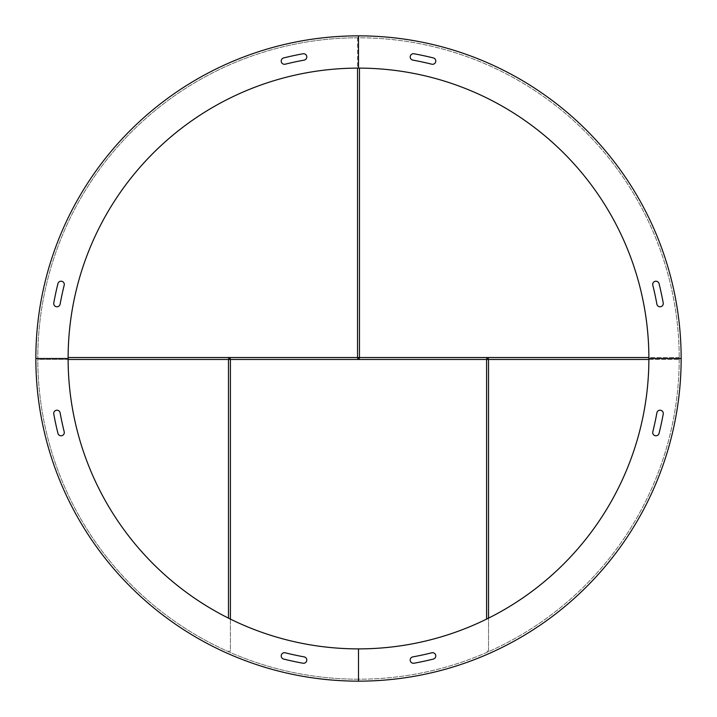 <?xml version="1.0" encoding="UTF-8"?>
<svg xmlns="http://www.w3.org/2000/svg" width="717" height="717" viewBox="0 0 717 717"><rect width="100%" height="100%" fill="white"/><g stroke="black" fill="none" stroke-linecap="round" stroke-linejoin="round"><path stroke-width="0.54" stroke-dasharray="3.58 2.69" d="M358.5 35.85A322.65 322.65 0 0 0 35.85 358.5A322.65 322.65 0 0 0 358.5 681.15A322.65 322.65 0 0 0 681.15 358.5A322.65 322.65 0 0 0 358.5 35.85A322.65 322.65 0 0 0 35.85 358.5A322.65 322.65 0 0 0 358.5 681.15A322.65 322.65 0 0 0 681.15 358.5A322.65 322.65 0 0 0 358.5 35.85L358.5 68.115A290.385 290.385 0 0 1 648.885 358.5L681.15 358.5A322.65 322.65 0 0 0 358.5 35.85L358.5 68.115A290.385 290.385 0 0 0 68.115 358.5L35.85 358.5A322.65 322.65 0 0 1 358.5 35.85L358.5 37.786A320.714 320.714 0 0 0 37.786 358.5A320.714 320.714 0 0 0 358.5 679.214L358.5 648.885A290.385 290.385 0 0 0 648.885 358.5L681.15 358.5A322.65 322.65 0 0 1 358.5 681.15L358.5 648.885A290.385 290.385 0 0 1 68.115 358.5L35.85 358.5A322.65 322.65 0 0 0 358.5 681.15L358.5 679.214A320.714 320.714 0 0 0 679.214 358.5A320.714 320.714 0 0 0 358.5 37.786A320.714 320.714 0 0 0 37.786 358.5A320.714 320.714 0 0 0 358.5 679.214A320.714 320.714 0 0 0 679.214 358.5A320.714 320.714 0 0 0 358.5 37.786L358.5 35.85M358.5 679.214L358.5 681.15L358.5 679.214M648.885 359.468L679.214 359.468L679.214 357.532L68.115 357.532M68.115 359.468L37.786 359.468L37.786 357.532L37.786 359.468L679.214 359.468L679.214 357.532L648.885 357.532M357.469 359.468L359.531 359.468L357.469 359.468L359.531 359.468L357.469 359.468L359.531 359.468L357.469 359.468L359.531 359.468L357.469 359.468L359.531 359.468L357.469 359.468L357.469 357.532L359.531 357.532L357.469 357.532L359.531 357.532L357.469 357.532L359.531 357.532L357.469 357.532L359.531 357.532L357.469 357.532L359.531 357.532L357.469 357.532L357.469 359.468M486.529 359.468L488.591 359.468L486.529 359.468L488.591 359.468L486.529 359.468L488.591 359.468L486.529 359.468L488.591 359.468L486.529 359.468L488.591 359.468L486.529 359.468L486.529 357.532L488.591 357.532L486.529 357.532L488.591 357.532L486.529 357.532L488.591 357.532L486.529 357.532L488.591 357.532L486.529 357.532L488.591 357.532L486.529 357.532L486.529 359.468M228.409 359.468L230.471 359.468L228.409 359.468L230.471 359.468L228.409 359.468L230.471 359.468L228.409 359.468L230.471 359.468L228.409 359.468L230.471 359.468L228.409 359.468L228.409 357.532L230.471 357.532L228.409 357.532L230.471 357.532L228.409 357.532L230.471 357.532L228.409 357.532L230.471 357.532L228.409 357.532L230.471 357.532L228.409 357.532L228.409 359.468M359.531 359.468L359.531 357.532L359.531 359.468M230.471 359.468L230.471 357.532L230.471 359.468M488.591 359.468L488.591 357.532L488.591 359.468M359.468 68.115L359.468 357.532L357.532 357.532L357.532 358.823L357.532 357.532L357.532 358.823L357.532 357.532L357.532 358.823L357.532 357.532L357.532 358.823L357.532 357.532L357.532 358.823L357.532 357.532L359.468 357.532L357.532 357.532L359.468 357.532L357.532 357.532L359.468 357.532L357.532 357.532L359.468 357.532L357.532 357.532L359.468 357.532L357.532 357.532L357.532 38.109L359.468 38.109L357.532 38.109L357.532 68.115M359.468 358.177L359.468 358.823L359.468 357.532L359.468 358.823L359.468 357.532L359.468 358.823L359.468 357.532L359.468 358.823L359.468 357.532L359.468 358.823L359.468 358.177L357.532 358.177L359.468 358.177M359.468 358.823L357.532 358.823L359.468 358.823M486.592 619.103L486.592 359.468L488.528 359.468L488.528 358.177L488.528 359.468L488.528 358.177L488.528 359.468L488.528 358.177L488.528 359.468L488.528 358.177L488.528 359.468L488.528 358.177L488.528 359.468L486.592 359.468L488.528 359.468L486.592 359.468L488.528 359.468L486.592 359.468L488.528 359.468L486.592 359.468L488.528 359.468L486.592 359.468L488.528 359.468L488.528 651.144L486.592 651.144L488.528 651.144L488.528 618.144M486.592 358.823L486.592 358.177L486.592 359.468L486.592 358.177L486.592 359.468L486.592 358.177L486.592 359.468L486.592 358.177L486.592 359.468L486.592 358.177L486.592 358.823L488.528 358.823L486.592 358.823M486.592 358.177L488.528 358.177L486.592 358.177M230.408 619.103L230.408 651.144L228.472 651.144L230.408 651.144L230.408 359.468L228.472 359.468L230.408 359.468L228.472 359.468L230.408 359.468L228.472 359.468L230.408 359.468L228.472 359.468L230.408 359.468L230.408 358.177L230.408 359.468L230.408 358.177L230.408 359.468L230.408 358.177L230.408 359.468L230.408 358.177L230.408 359.468L230.408 358.177L230.408 359.468L228.472 359.468L228.472 618.144M230.408 359.468L228.472 359.468L228.472 358.177L228.472 359.468L228.472 358.177L228.472 359.468L228.472 358.177L228.472 359.468L228.472 358.177L228.472 359.468L228.472 358.177L228.472 359.468L230.408 359.468M230.408 358.177L228.472 358.177L230.408 358.177M435.784 61.062A3.227 3.227 0 0 0 433.337 57.934A309.744 309.744 0 0 0 414.014 53.775A3.227 3.227 0 0 0 410.258 56.365A3.227 3.227 0 0 0 412.858 60.12A303.291 303.291 0 0 1 431.777 64.198A3.227 3.227 0 0 0 435.784 61.062M663.279 303.569A3.227 3.227 0 0 0 663.225 302.986A309.744 309.744 0 0 0 659.066 283.663A3.227 3.227 0 0 0 655.159 281.306A3.227 3.227 0 0 0 652.802 285.223A303.291 303.291 0 0 1 656.88 304.142A3.227 3.227 0 0 0 663.279 303.569M281.216 61.062A3.227 3.227 0 0 1 283.663 57.934A309.744 309.744 0 0 1 302.986 53.775A3.227 3.227 0 0 1 306.742 56.365A3.227 3.227 0 0 1 304.142 60.12A303.291 303.291 0 0 0 285.223 64.198A3.227 3.227 0 0 1 281.216 61.062M53.721 303.569A3.227 3.227 0 0 1 53.775 302.986A309.744 309.744 0 0 1 57.934 283.663A3.227 3.227 0 0 1 61.841 281.306A3.227 3.227 0 0 1 64.198 285.223A303.291 303.291 0 0 0 60.12 304.142A3.227 3.227 0 0 1 53.721 303.569M435.784 655.938A3.227 3.227 0 0 1 433.337 659.066A309.744 309.744 0 0 1 414.014 663.225A3.227 3.227 0 0 1 410.258 660.635A3.227 3.227 0 0 1 412.858 656.88A303.291 303.291 0 0 0 431.777 652.802A3.227 3.227 0 0 1 435.784 655.938M663.279 413.431A3.227 3.227 0 0 1 663.225 414.014A309.744 309.744 0 0 1 659.066 433.337A3.227 3.227 0 0 1 655.159 435.694A3.227 3.227 0 0 1 652.802 431.777A303.291 303.291 0 0 0 656.88 412.858A3.227 3.227 0 0 1 663.279 413.431M281.216 655.938A3.227 3.227 0 0 0 283.663 659.066A309.744 309.744 0 0 0 302.986 663.225A3.227 3.227 0 0 0 306.742 660.635A3.227 3.227 0 0 0 304.142 656.88A303.291 303.291 0 0 1 285.223 652.802A3.227 3.227 0 0 0 281.216 655.938M53.721 413.431A3.227 3.227 0 0 0 53.775 414.014A309.744 309.744 0 0 0 57.934 433.337A3.227 3.227 0 0 0 61.841 435.694A3.227 3.227 0 0 0 64.198 431.777A303.291 303.291 0 0 1 60.12 412.858A3.227 3.227 0 0 0 53.721 413.431M230.408 358.823L228.472 358.823L230.408 358.823"/><path stroke-width="1.08" d="M68.115 357.532L648.885 357.532M68.115 359.468L648.885 359.468M359.468 68.115L359.468 357.532L357.532 357.532L357.532 68.115M486.592 619.103L486.592 359.468L488.528 359.468L488.528 618.144M230.408 619.103L230.408 359.468L228.472 359.468L228.472 618.144M435.784 61.062A3.227 3.227 0 0 0 433.337 57.934A309.744 309.744 0 0 0 414.014 53.775A3.227 3.227 0 0 0 410.258 56.365A3.227 3.227 0 0 0 412.858 60.12A303.291 303.291 0 0 1 431.777 64.198A3.227 3.227 0 0 0 435.784 61.062M663.279 303.569A3.227 3.227 0 0 0 663.225 302.986A309.744 309.744 0 0 0 659.066 283.663A3.227 3.227 0 0 0 655.159 281.306A3.227 3.227 0 0 0 652.802 285.223A303.291 303.291 0 0 1 656.88 304.142A3.227 3.227 0 0 0 663.279 303.569M358.5 68.115A290.385 290.385 0 0 1 648.885 358.5L681.15 358.5A322.65 322.65 0 0 0 358.5 35.85L358.5 68.115A290.385 290.385 0 0 0 68.115 358.5L35.85 358.5A322.65 322.65 0 0 1 358.5 35.85L358.5 68.115M281.216 61.062A3.227 3.227 0 0 1 283.663 57.934A309.744 309.744 0 0 1 302.986 53.775A3.227 3.227 0 0 1 306.742 56.365A3.227 3.227 0 0 1 304.142 60.12A303.291 303.291 0 0 0 285.223 64.198A3.227 3.227 0 0 1 281.216 61.062M53.721 303.569A3.227 3.227 0 0 1 53.775 302.986A309.744 309.744 0 0 1 57.934 283.663A3.227 3.227 0 0 1 61.841 281.306A3.227 3.227 0 0 1 64.198 285.223A303.291 303.291 0 0 0 60.12 304.142A3.227 3.227 0 0 1 53.721 303.569M435.784 655.938A3.227 3.227 0 0 1 433.337 659.066A309.744 309.744 0 0 1 414.014 663.225A3.227 3.227 0 0 1 410.258 660.635A3.227 3.227 0 0 1 412.858 656.88A303.291 303.291 0 0 0 431.777 652.802A3.227 3.227 0 0 1 435.784 655.938M663.279 413.431A3.227 3.227 0 0 1 663.225 414.014A309.744 309.744 0 0 1 659.066 433.337A3.227 3.227 0 0 1 655.159 435.694A3.227 3.227 0 0 1 652.802 431.777A303.291 303.291 0 0 0 656.88 412.858A3.227 3.227 0 0 1 663.279 413.431M358.5 648.885A290.385 290.385 0 0 0 648.885 358.5L681.15 358.5A322.65 322.65 0 0 1 358.5 681.15L358.5 648.885A290.385 290.385 0 0 1 68.115 358.5L35.85 358.5A322.65 322.65 0 0 0 358.5 681.15L358.5 648.885M281.216 655.938A3.227 3.227 0 0 0 283.663 659.066A309.744 309.744 0 0 0 302.986 663.225A3.227 3.227 0 0 0 306.742 660.635A3.227 3.227 0 0 0 304.142 656.88A303.291 303.291 0 0 1 285.223 652.802A3.227 3.227 0 0 0 281.216 655.938M53.721 413.431A3.227 3.227 0 0 0 53.775 414.014A309.744 309.744 0 0 0 57.934 433.337A3.227 3.227 0 0 0 61.841 435.694A3.227 3.227 0 0 0 64.198 431.777A303.291 303.291 0 0 1 60.12 412.858A3.227 3.227 0 0 0 53.721 413.431"/></g></svg>
